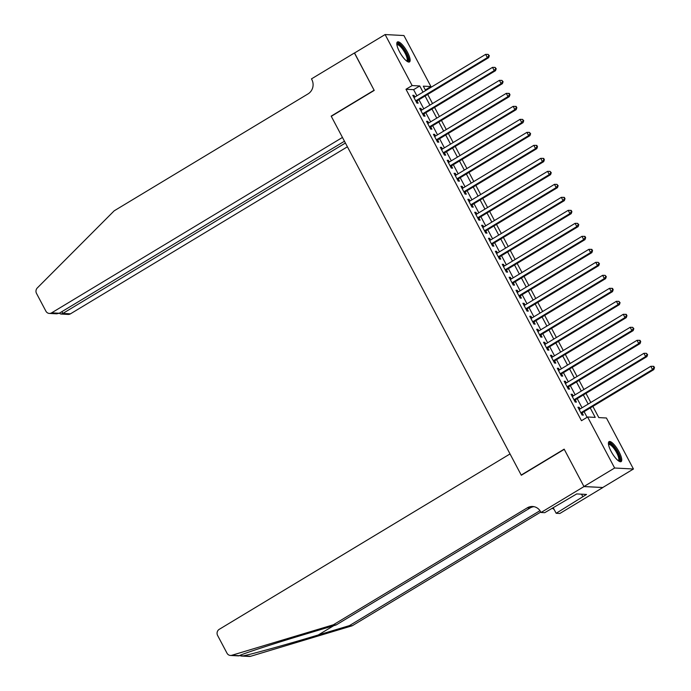 <?xml version="1.0" encoding="UTF-8"?>
<svg xmlns="http://www.w3.org/2000/svg" width="691" height="691" viewBox="0 0 691 691"><rect width="100%" height="100%" fill="white"/><g stroke="black" fill="none" stroke-linecap="round" stroke-linejoin="round"><path stroke-width="1.04" d="M611.12 451.404A11.669 3.351 -121.1 0 1 609.056 441.627A11.669 3.351 -121.1 0 1 619.05 451.828A11.669 3.351 -121.1 0 1 621.114 461.605A11.669 3.351 -121.1 0 1 611.12 451.404M399.502 51.73A11.669 3.351 -121.1 0 1 397.437 41.952A11.669 3.351 -121.1 0 1 407.431 52.153A11.669 3.351 -121.1 0 1 409.495 61.931A11.669 3.351 -121.1 0 1 399.502 51.73M583.981 486.585L564.262 449.349L521.316 475.253L510.036 453.935L219.22 629.337A4.492 4.224 -87 0 0 217.605 635.452L227.002 653.194A4.492 4.224 -87 0 0 231.805 655.293L333.373 624.785L527.25 507.859A10.469 9.847 93 0 1 532.623 506.494A10.469 9.847 93 0 1 540.656 511.772L541.036 512.489L583.981 486.585L602.759 487.509L583.947 486.516L564.158 449.15L521.213 475.054L331.274 116.321L374.22 90.417L354.44 53.052L385.112 34.55L403.924 35.543L430.942 86.556L423.315 86.159L425.639 90.547M425.319 89.951L430.942 86.556M592.861 406.377L598.803 417.597L606.43 417.995L633.44 469.008L614.627 468.014L587.609 417.001L595.236 417.407L590.235 407.958M602.759 487.509L633.44 469.008M580.077 408.96L579.213 407.319L577.935 407.249L582.064 415.049L583.342 415.118L582.133 412.838M573.193 395.96L572.329 394.319L571.06 394.25L575.188 402.05L576.458 402.119L575.249 399.847M566.318 382.961L565.445 381.32L564.176 381.259L568.304 389.05L569.574 389.119L568.373 386.848M559.434 369.97L558.561 368.329L557.292 368.26L561.42 376.059L562.69 376.12L561.489 373.848M552.55 356.971L551.686 355.329L550.407 355.26L554.536 363.06L555.814 363.129L554.605 360.849M545.665 343.971L544.802 342.33L543.532 342.261L547.661 350.061L548.93 350.13L547.721 347.849M538.79 330.972L537.918 329.331L536.648 329.262L540.777 337.061L542.046 337.13L540.846 334.859M531.906 317.981L531.034 316.331L529.764 316.271L533.893 324.062L535.162 324.131L533.962 321.859M525.022 304.981L524.158 303.34L522.88 303.271L527.008 311.071L528.287 311.131L527.078 308.86M518.146 291.982L517.274 290.341L516.004 290.272L520.133 298.071L521.403 298.141L520.193 295.86M511.262 278.983L510.39 277.341L509.12 277.272L513.249 285.072L514.519 285.141L513.318 282.869M504.378 265.983L503.506 264.342L502.236 264.282L506.365 272.073L507.635 272.142L506.434 269.87M497.494 252.992L496.63 251.343L495.352 251.282L499.481 259.082L500.759 259.142L499.55 256.871M490.619 239.993L489.746 238.352L488.477 238.283L492.605 246.082L493.875 246.151L492.666 243.871M483.735 226.994L482.862 225.352L481.592 225.283L485.721 233.083L486.991 233.152L485.79 230.872M476.85 213.994L475.978 212.353L474.708 212.284L478.837 220.084L480.107 220.153L478.906 217.881M469.966 201.003L469.103 199.354L467.824 199.293L471.962 207.084L473.231 207.153L472.022 204.881M463.091 188.004L462.219 186.363L460.949 186.294L465.078 194.093L466.347 194.154L465.147 191.882M456.207 175.004L455.334 173.363L454.065 173.294L458.193 181.094L459.463 181.163L458.263 178.883M449.323 162.005L448.45 160.364L447.181 160.295L451.309 168.094L452.579 168.163L451.378 165.892M442.439 149.006L441.575 147.364L440.305 147.295L444.434 155.095L445.704 155.164L444.494 152.892M435.563 136.015L434.691 134.365L433.421 134.304L437.55 142.104L438.82 142.165L437.619 139.893M428.679 123.015L427.807 121.374L426.537 121.305L430.666 129.105L431.935 129.174L430.735 126.894M421.795 110.016L420.923 108.375L419.653 108.306L423.782 116.105L425.06 116.174L423.851 113.894M416.88 95.833L413.615 89.666L405.988 89.269L581.477 420.707L587.609 417.001M587.1 417.312L584.102 411.655M582.047 407.776L577.218 398.655M575.162 394.777L570.334 385.656M568.278 381.778L563.459 372.665M561.403 368.778L556.575 359.666M554.519 355.787L549.691 346.666M547.635 342.788L542.806 333.667M540.751 329.788L535.931 320.676M533.875 316.789L529.047 307.676M526.991 303.79L522.163 294.677M520.107 290.799L515.279 281.678M513.223 277.799L508.403 268.678M506.348 264.8L501.519 255.687M499.463 251.8L494.635 242.688M492.579 238.81L487.751 229.688M485.704 225.81L480.876 216.689M478.82 212.811L473.991 203.698M471.936 199.811L467.107 190.699M465.052 186.812L460.223 177.699M458.176 173.821L453.348 164.7M451.292 160.822L446.464 151.7M444.408 147.822L439.58 138.71M437.524 134.823L432.704 125.71M430.648 121.832L425.82 112.711M423.764 108.832L418.936 99.711M414.911 97.016L414.047 95.375L412.777 95.306L416.906 103.106L418.176 103.175L416.967 100.903M583.947 486.516L614.627 468.014M405.988 89.269L412.13 85.563L385.112 34.55M423.013 92.136L419.757 85.969L412.13 85.563M588.179 404.071L583.351 394.958M581.295 391.071L576.475 381.959M574.42 378.081L569.591 368.959M567.536 365.081L562.707 355.969M560.651 352.082L555.823 342.969M553.767 339.082L548.948 329.97M546.892 326.092L542.064 316.97M540.008 313.092L535.18 303.971M533.124 300.093L528.295 290.98M526.248 287.093L521.42 277.981M519.364 274.094L514.536 264.981M512.48 261.103L507.652 251.982M505.596 248.104L500.776 238.982M498.721 235.104L493.892 225.992M491.837 222.105L487.008 212.992M484.952 209.114L480.124 199.993M478.068 196.114L473.249 186.993M471.193 183.115L466.365 174.002M464.309 170.116L459.48 161.003M457.425 157.116L452.596 148.004M450.541 144.125L445.721 135.004M443.665 131.126L438.837 122.005M436.781 118.126L431.953 109.014M429.897 105.127L425.069 96.014M427.694 94.434L432.523 103.546M434.579 107.433L439.407 116.546M441.454 120.424L446.282 129.545M448.338 133.423L453.166 142.545M455.222 146.423L460.051 155.535M462.106 159.422L466.926 168.535M468.982 172.413L473.81 181.534M475.866 185.413L480.694 194.534M482.75 198.412L487.578 207.525M489.634 211.411L494.454 220.524M496.509 224.411L501.338 233.523M503.393 237.402L508.222 246.523M510.278 250.401L515.106 259.522M517.162 263.401L521.981 272.513M524.037 276.4L528.865 285.513M530.921 289.399L535.75 298.512M537.805 302.39L542.634 311.511M544.689 315.39L549.509 324.502M551.565 328.389L556.393 337.502M558.449 341.389L563.277 350.501M565.333 354.379L570.161 363.501M572.217 367.379L577.037 376.5M579.093 380.378L583.921 389.491M585.977 393.378L590.805 402.49M413.615 89.666L419.757 85.969M413.106 95.945L414.047 95.375M419.99 108.936L420.923 108.375M426.874 121.936L427.807 121.374M433.758 134.935L434.691 134.365M440.633 147.934L441.575 147.364M447.518 160.925L448.45 160.364M454.402 173.925L455.334 173.363M461.277 186.924L462.219 186.363M468.161 199.924L469.103 199.354M475.045 212.923L475.978 212.353M481.929 225.914L482.862 225.352M488.805 238.913L489.746 238.352M495.689 251.913L496.63 251.343M502.573 264.912L503.506 264.342M509.457 277.903L510.39 277.341M516.332 290.902L517.274 290.341M523.217 303.902L524.158 303.34M530.101 316.901L531.034 316.331M536.985 329.901L537.918 329.331M543.86 342.891L544.802 342.33M550.744 355.891L551.686 355.329M557.628 368.89L558.561 368.329M564.512 381.89L565.445 381.32M571.388 394.881L572.329 394.319M578.272 407.88L579.213 407.319M416.034 101.465L488.632 57.681L487.362 57.612L415.697 100.834M488.822 55.695L489.332 55.721L488.131 54.399L488.822 55.695L487.362 57.612L485.635 54.364L413.978 97.586M488.632 57.681L489.332 55.721M488.131 54.399L485.635 54.364M396.841 44.449A10.097 2.902 -121.1 0 1 403.138 48.31A10.097 2.902 -121.1 0 1 407.82 57.215A10.097 2.902 -121.1 0 1 407.008 61.3M406.567 60.972A9.346 2.686 58.9 0 0 406.705 60.912A9.346 2.686 58.9 0 0 402.473 48.992A9.346 2.686 58.9 0 0 397.04 44.898A9.346 2.686 58.9 0 0 396.928 44.984M408.839 62.078A11.592 3.325 58.9 0 0 403.233 47.679A11.592 3.325 58.9 0 0 397.005 42.462M608.46 444.123A10.097 2.902 -121.1 0 1 614.757 447.984A10.097 2.902 -121.1 0 1 619.438 456.889A10.097 2.902 -121.1 0 1 618.618 460.975M618.186 460.647A9.346 2.686 58.9 0 0 618.315 460.586A9.346 2.686 58.9 0 0 614.092 448.666A9.346 2.686 58.9 0 0 608.659 444.572A9.346 2.686 58.9 0 0 608.546 444.658M620.458 461.752A11.592 3.325 58.9 0 0 614.852 447.353A11.592 3.325 58.9 0 0 608.624 442.136M354.535 52.991L374.116 90.227L331.17 116.131L342.46 137.44L51.644 312.842L59.253 313.248L344.464 141.223M59.253 313.248L56.714 313.818L49.346 313.429A4.492 4.224 -87 0 1 45.9 311.166L36.511 293.425A4.492 4.224 -87 0 1 37.305 287.948L114.188 210.815L308.065 93.881A10.469 9.847 -87 0 0 311.84 79.603L311.46 78.886L354.405 52.991M345.414 143.02L62.864 313.438L70.465 313.835A4.492 4.224 93 0 1 68.159 314.422L60.799 314.034L62.864 313.438L61.914 311.641M347.409 146.794L70.465 313.835M49.346 313.429A4.492 4.224 -87 0 0 51.644 312.842M59.227 313.256L60.799 314.034M333.373 624.785L336.163 624.932L305.016 634.286C275.113 643.226 244.053 653.323 239.241 655.681L243.172 655.897C253.174 653.807 288.631 643.934 318.257 634.986L349.404 625.631L539.991 510.684M349.404 625.631L352.185 625.778L540.794 512.031M534.005 506.676A10.469 9.847 93 0 0 530.032 508.006L336.163 624.932M243.172 655.897L250.617 656.286L352.185 625.778M541.036 512.489L544.724 512.679L576.7 493.927L586.512 494.445L556.16 513.283L559.848 513.482L602.794 487.578M553.154 507.6L556.16 513.283M250.617 656.286A4.492 4.224 93 0 1 249.252 656.45L241.021 656.018M552.126 508.222A10.469 9.847 93 0 1 554.165 509.509M581.52 494.186L582.833 496.665M422.918 114.464L495.507 70.681L494.238 70.612L422.581 113.834M495.697 68.694L496.207 68.72L495.015 67.39L495.697 68.694L494.238 70.612L492.519 67.364L420.862 110.577M495.507 70.681L496.207 68.72M495.015 67.39L492.519 67.364M429.793 127.464L502.392 83.671L501.122 83.611L429.465 126.824M502.582 81.693L503.091 81.719L501.891 80.389L502.582 81.693L501.122 83.611L499.403 80.355L427.738 123.577M502.392 83.671L503.091 81.719M501.891 80.389L499.403 80.355M436.677 140.454L509.276 96.671L508.006 96.602L436.341 139.824M509.466 94.684L509.975 94.719L509.284 93.415L508.775 93.389L509.466 94.684L508.006 96.602L506.287 93.354L434.622 136.576M509.276 96.671L509.975 94.719M508.775 93.389L506.287 93.354M443.562 153.454L516.16 109.67L514.89 109.601L443.225 152.823M516.35 107.684L516.851 107.71L516.168 106.414L515.659 106.388L516.35 107.684L514.89 109.601L513.163 106.354L441.506 149.576M516.16 109.67L516.851 107.71M515.659 106.388L513.163 106.354M450.446 166.453L523.035 122.67L521.765 122.601L450.109 165.823M523.225 120.683L523.735 120.709L522.543 119.388L523.225 120.683L521.765 122.601L520.047 119.353L448.39 162.575M523.035 122.67L523.735 120.709M522.543 119.388L520.047 119.353M457.321 179.453L529.919 135.661L528.65 135.6L456.993 178.822M530.109 133.683L530.619 133.709L529.418 132.378L530.109 133.683L528.65 135.6L526.931 132.352L455.265 175.566M529.919 135.661L530.619 133.709M529.418 132.378L526.931 132.352M464.205 192.452L536.803 148.66L535.534 148.591L463.868 191.813M536.993 146.682L537.503 146.708L536.812 145.404L536.302 145.378L536.993 146.682L535.534 148.591L533.815 145.343L462.149 188.565M536.803 148.66L537.503 146.708M536.302 145.378L533.815 145.343M471.089 205.443L543.687 161.659L542.409 161.59L470.752 204.812M543.877 159.673L544.378 159.699L543.696 158.403L543.186 158.377L543.877 159.673L542.409 161.59L540.69 158.343L469.034 201.565M543.687 161.659L544.378 159.699M543.186 158.377L540.69 158.343M477.973 218.442L550.563 174.659L549.293 174.59L477.636 217.812M550.753 172.672L551.263 172.698L550.071 171.377L550.753 172.672L549.293 174.59L547.574 171.342L475.918 214.564M550.563 174.659L551.263 172.698M550.071 171.377L547.574 171.342M484.849 231.442L557.447 187.658L556.177 187.589L484.521 230.811M557.637 185.672L558.147 185.698L556.946 184.367L557.637 185.672L556.177 187.589L554.458 184.342L482.793 227.555M557.447 187.658L558.147 185.698M556.946 184.367L554.458 184.342M491.733 244.441L564.331 200.649L563.061 200.589L491.396 243.802M564.521 198.671L565.031 198.697L564.34 197.393L563.83 197.367L564.521 198.671L563.061 200.589L561.342 197.332L489.677 240.554M564.331 200.649L565.031 198.697M563.83 197.367L561.342 197.332M498.617 257.432L571.215 213.649L569.937 213.579L498.28 256.802M571.405 211.662L571.906 211.696L571.224 210.392L570.714 210.366L571.405 211.662L569.937 213.579L568.218 210.332L496.561 253.554M571.215 213.649L571.906 211.696M570.714 210.366L568.218 210.332M505.501 270.431L578.091 226.648L576.821 226.579L505.164 269.801M578.281 224.661L578.79 224.687L577.598 223.366L578.281 224.661L576.821 226.579L575.102 223.331L503.445 266.553M578.091 226.648L578.79 224.687M577.598 223.366L575.102 223.331M512.377 283.431L584.975 239.647L583.705 239.578L512.048 282.8M585.165 237.661L585.674 237.687L584.983 236.391L584.474 236.365L585.165 237.661L583.705 239.578L581.986 236.331L510.321 279.553M584.975 239.647L585.674 237.687M584.474 236.365L581.986 236.331M519.261 296.43L591.859 252.638L590.589 252.578L518.924 295.8M592.049 250.66L592.558 250.686L591.867 249.382L591.358 249.356L592.049 250.66L590.589 252.578L588.862 249.33L517.205 292.543M591.859 252.638L592.558 250.686M591.358 249.356L588.862 249.33M526.145 309.43L598.743 265.638L597.465 265.577L525.808 308.791M598.924 263.66L599.434 263.686L598.242 262.355L598.924 263.66L597.465 265.577L595.746 262.321L524.089 305.543M598.743 265.638L599.434 263.686M598.242 262.355L595.746 262.321M533.029 322.421L605.618 278.637L604.349 278.568L532.692 321.79M605.808 276.65L606.318 276.676L605.126 275.355L605.808 276.65L604.349 278.568L602.63 275.32L530.973 318.542M605.618 278.637L606.318 276.676M605.126 275.355L602.63 275.32M539.904 335.42L612.502 291.637L611.233 291.567L539.576 334.79M612.692 289.65L613.202 289.676L612.511 288.38L612.001 288.354L612.692 289.65L611.233 291.567L609.514 288.32L537.848 331.542M612.502 291.637L613.202 289.676M612.001 288.354L609.514 288.32M546.788 348.419L619.386 304.636L618.117 304.567L546.451 347.789M619.577 302.649L620.086 302.675L618.886 301.345L619.577 302.649L618.117 304.567L616.389 301.319L544.733 344.541M619.386 304.636L620.086 302.675M618.886 301.345L616.389 301.319M553.672 361.419L626.271 317.627L624.992 317.566L553.336 360.78M626.452 315.649L626.962 315.675L626.279 314.37L625.77 314.345L626.452 315.649L624.992 317.566L623.273 314.31L551.617 357.532M626.271 317.627L626.962 315.675M625.77 314.345L623.273 314.31M560.548 374.41L633.146 330.626L631.876 330.557L560.22 373.779M633.336 328.64L633.846 328.674L632.654 327.344L633.336 328.64L631.876 330.557L630.157 327.309L558.501 370.531M633.146 330.626L633.846 328.674M632.654 327.344L630.157 327.309M567.432 387.409L640.03 343.626L638.76 343.557L567.095 386.779M640.22 341.639L640.73 341.665L640.039 340.369L639.529 340.343L640.22 341.639L638.76 343.557L637.042 340.309L565.376 383.531M640.03 343.626L640.73 341.665M639.529 340.343L637.042 340.309M574.316 400.409L646.914 356.625L645.644 356.556L573.979 399.778M647.104 354.638L647.614 354.664L646.413 353.343L647.104 354.638L645.644 356.556L643.917 353.308L572.26 396.53M646.914 356.625L647.614 354.664M646.413 353.343L643.917 353.308M581.2 413.408L653.79 369.625L652.52 369.555L580.863 412.777M653.98 367.638L654.489 367.664L653.807 366.36L653.297 366.334L653.98 367.638L652.52 369.555L650.801 366.308L579.144 409.521M653.79 369.625L654.489 367.664M653.297 366.334L650.801 366.308M318.257 634.986L333.71 625.675M530.032 508.006L527.25 507.859M231.805 655.293L239.241 655.681M230.44 655.457L238.68 655.889"/></g></svg>
